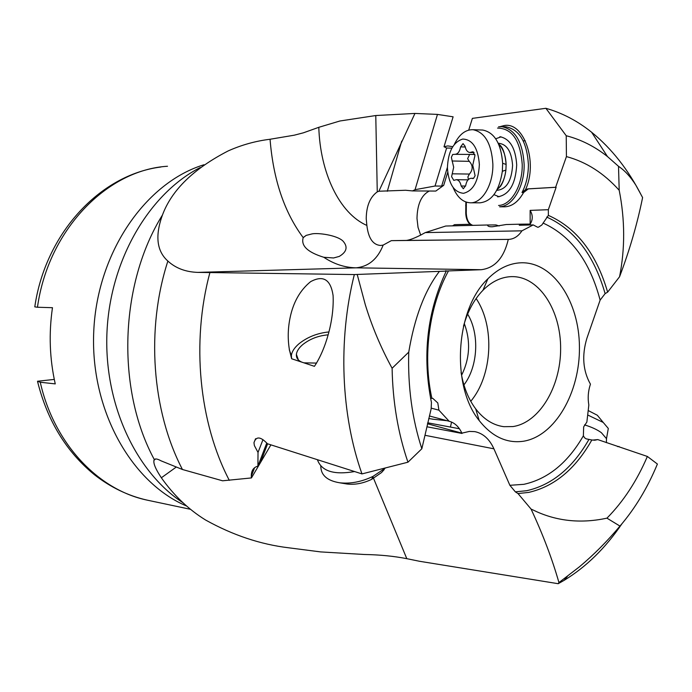 <?xml version="1.0" encoding="UTF-8"?>
<svg xmlns="http://www.w3.org/2000/svg" width="692" height="692" viewBox="0 0 692 692"><rect width="100%" height="100%" fill="white"/><g stroke="black" fill="none" stroke-linecap="round" stroke-linejoin="round"><path stroke-width="1.04" d="M445.51 271.126L354.33 274.56L197.825 272.388C185.672 271.999 175.69 268.228 167.879 261.066C156.729 251.118 154.921 235.773 162.456 215.013C171.711 190.101 193.63 168.736 228.187 150.917C241.664 144.905 255.616 141.021 270.053 139.256L294.256 135.191L303.39 132.821L318.804 127.311L339.902 120.996L375.773 115.538L414.949 113.436L437.465 114.405L453.113 116.81L444.013 146.73L447.819 145.917L452.68 146.669M619.565 276.757C625.135 248.497 625.014 219.667 619.202 190.283L618.51 166.314C624.746 170.483 630.516 176.754 635.827 185.136L642.6 197.54C637.323 223.706 629.651 250.115 619.565 276.757L607.637 292.136L605.119 293.633L600.12 300.12L586.877 338.327C581.73 355.489 582.923 370.782 590.449 384.19L590.337 384.501C588.131 391.231 587.629 398.064 588.831 404.993L586.868 422.034L583.659 426.886L583.373 435.796L584.515 437.725L586.115 438.84L591.842 439.974C575.433 469.038 554.396 486.511 528.723 492.401L518.005 493.56L531.058 509.061L537.13 511.898C558.755 521.431 582.024 523.524 606.945 518.161L619.963 526.093C635.057 508.533 647.53 487.851 657.4 464.038L647.366 456.452L597.767 439.593L594.688 440.242L591.842 439.974M500.065 126.645L503.837 125.641C523.853 121.057 538.307 162.646 525.47 189.712L527.78 188.89L555.633 187.264L566.428 156.591C586.228 161.893 603.813 173.13 619.202 190.283M555.633 187.264L556.134 187.273L548.341 209.702L548.367 215.376C576.566 227.893 596.314 253.48 607.637 292.136M641.795 196.13C628.483 169.929 611.754 148.633 591.608 132.233C577.526 120.936 562.285 112.96 545.884 108.298L472.377 118.375L468.726 130.096M447.698 172.351L443.702 185.335L435.813 191.07L412.484 190.914L415.053 189.695L435.034 186.027L441.643 186.087L443.702 185.335M429.308 191.027C421.419 195.075 417.311 204.209 416.991 218.421L418.029 227.357L420.71 235.185M452.542 225.86L454.514 224.666L470.093 224.269C467.394 221.916 465.941 218.188 465.751 213.084L465.863 201.995M566.428 156.591L566.229 135.736L545.884 108.298M618.51 166.314L607.481 156.565C594.739 146.47 580.995 139.533 566.229 135.736M435.034 186.027L446.625 148.027L451.824 148.157M446.625 148.027L444.013 146.73M447.404 167.343L441.643 186.087M415.053 189.695L437.465 114.405M412.484 190.914L405.642 190.257L378.905 191.234L377.261 191.874C370.047 197.099 366.371 206.043 366.224 218.715L366.872 225.428C368.369 238.221 372.936 244.899 380.583 245.47L383.169 245.089L391.309 240.652L508.542 239.397C513.853 239.155 518.317 236.301 521.932 230.834L425.269 232.598L445.734 226.025L487.566 224.995C487.557 226.258 489.157 226.855 492.349 226.777L506.163 224.528L521.102 224.165L519.277 225.237L533.221 224.909L537.632 227.236L538.54 227.14L541.827 225.012L548.367 215.376M378.905 191.234L414.949 113.436M375.773 115.538L377.261 191.874M323.787 257.268L333.579 257.969L339.253 256.421C346.882 251.888 348.093 246.733 342.886 240.954C336.502 234.995 317.602 232.659 311.997 233.905L306.193 235.384L303.208 237.641C300.76 245.747 307.62 252.286 323.787 257.268C333.907 264.041 344.685 267.57 356.112 267.83C368.637 266.593 377.659 259.016 383.169 245.089M54.287 379.415L37.506 381.249L40.266 382.243L55.256 383.896C49.634 358.906 48.708 333.509 52.471 307.698L37.463 307.248C48.267 229.51 107.321 169.851 167.49 166.253M160.881 167.006C99.458 174.799 45.257 234.112 34.79 306.867L37.463 307.248M162.456 215.013C119.465 283.902 116.126 389.293 154.325 459.6L153.987 460.275C153.217 463.432 155.674 469.262 161.357 477.774C173.856 495.455 188.613 509.546 205.628 520.038C232.789 535.158 260.469 544.414 288.685 547.796L320.681 551.913L364.355 554.491C379.778 554.759 393.921 556.152 406.801 558.669L372.78 476.494M154.325 459.6C155.25 458.45 157.499 458.865 161.063 460.837L182.437 469.496L222.582 480.793L251.438 477.93L251.282 476.338C251.205 470.75 253.419 467.359 257.908 466.148L258.021 452.438L254.379 445.579L253.973 442.716C256.066 436.098 260.555 436.444 267.415 443.745L361.977 473.908L407.951 462.204L421.835 448.762L431.151 408.842L431.436 402.441C422.12 355.913 427.033 312.161 446.202 271.195M209.901 272.587C191.122 342.168 199.132 422.743 229.312 480.352M270.892 444.887L251.438 477.93M266.775 442.984L257.908 466.148M354.33 274.56C337.878 340.057 340.992 414.958 361.977 473.908M291.643 358.759L289.438 349.927C287.656 339.322 287.855 328.683 290.034 318C293.235 302.309 300.094 290.199 310.604 281.67C323.19 274.862 330.681 279.456 333.086 295.475C334.305 319.557 325.897 349.218 314.419 366.327L291.643 358.759L291.367 355.584C291.851 351.614 294.437 347.635 299.126 343.647C307.533 337.013 317.412 333.12 328.769 331.961M508.291 239.397C503.897 257.908 494.867 268.012 481.217 269.707L445.674 271.03M357.228 274.525L365.281 304.636C372.019 326.65 380.963 347.86 392.105 368.265C392.745 401.948 398.03 433.261 407.951 462.204M439.091 271.783C424.62 290.925 414.499 317.706 408.747 352.124L392.105 368.265M421.835 448.762C412.103 418.824 407.744 386.612 408.747 352.124M430.58 398.376L432.716 398.307L437.802 402.96L438.901 410.157L449.169 421.272C454.653 422.726 458.891 426.679 461.884 433.149L469.366 431.419L474.85 431.635C483.146 433.365 489.503 439.091 493.924 448.823L509.874 485.3L515.358 491.856L518.005 493.56M431.116 408.116L438.901 410.157M533.221 224.909L521.932 230.834M521.214 262.778C553.28 261.81 579.265 301.565 579.438 347.055C580.034 392.52 555.027 436.271 523.36 441.254C506.743 443.581 492.029 436.687 479.21 420.572C450.734 385.799 455.423 309.22 487.895 278.781C498.223 268.548 509.329 263.211 521.214 262.778M391.309 240.652L403.92 240.453C407.873 240.954 414.984 238.333 425.269 232.598M471.503 225.384L470.093 224.269M466.347 202.168L466.261 213.084C466.659 219.883 468.865 223.966 472.861 225.358M556.134 187.273L528.307 188.89L523.576 192.54C518.334 201.796 511.993 206.553 504.554 206.821L499.633 206.796C512.651 206.519 524.683 186.286 524.138 164.289C522.659 141.981 515.229 129.439 501.838 126.671L498.586 126.783M487.566 224.995L495.913 224.917L499.174 225.981M529.562 224.995C532.935 220.333 533.134 215.463 530.141 210.385L530.167 224.078L521.102 224.165M530.141 210.385L548.341 209.702M504.909 126.792L506.06 126.826C519.476 129.594 526.923 142.111 528.394 164.376C528.411 174.981 526.283 184.366 521.993 192.532L525.47 189.712M498.569 205.463C511.146 205.178 522.745 185.612 522.218 164.359C520.315 140.45 512.089 128.357 497.548 128.081M499.875 136.713C509.978 138.729 515.583 148.131 516.699 164.93C515.575 184.262 509.208 194.902 497.591 196.857M501.086 136.86L495.714 138.772M493.95 194.668L499.157 196.753M499.114 187.895L498.197 187.359M499.512 146.297L500.489 145.77M592.464 440.103L597.767 439.593M617.61 446.625L619.072 446.496M619.963 526.093C607.507 540.997 594.013 554.56 579.481 566.774L558.946 582.577L558.21 583.702L564.162 580.328C586.245 566.869 605.5 548.012 621.935 523.775M558.21 583.702L419.525 561.281L406.801 558.669M558.946 582.577C552.173 558.859 542.883 534.354 531.058 509.061M647.366 456.452C636.856 480.957 623.38 501.527 606.945 518.161M427.085 426.808L462.022 433.452M449.169 421.272L429.369 415.97M316.616 363.084L303.883 362.842M301.963 362.201C297.967 360.497 296.115 357.885 296.392 354.365C296.799 351.112 298.918 347.851 302.759 344.581C309.947 338.907 318.363 335.672 327.999 334.859M463.467 326.261C467.619 311.4 474.115 299.411 482.947 290.294C491.614 281.67 500.973 277.12 511.016 276.644L513.023 276.627C539.682 277.111 560.927 310.795 560.632 348.811C560.684 386.819 539.362 422.751 512.893 426.575L503.828 426.679C493.162 425.269 483.786 419.335 475.689 408.868C468.389 399.076 463.51 386.923 461.062 372.417M470.759 401.273C492.444 375.6 495.031 326.33 476.122 298.529M428.746 418.513L433.633 419.291M258.021 452.438L262.977 439.636M317.481 459.903C321.616 471.209 333.951 475.101 354.494 471.572M385.6 467.896L373.014 476.381C361.596 481.848 350.463 483.985 339.616 482.782C327.169 480.706 320.898 475.179 320.794 466.218M384.25 469.513L381.482 472.575L371.673 479.34C363.309 483.345 355.134 484.91 347.159 484.028L345.256 483.717M606.382 442.655L606.495 438.667L601.391 432.708C597.222 429.645 591.599 427.042 584.524 424.888M587.681 414.984L603.234 422.449L608.311 428.46L607.368 433.772M588.191 410.538L597.326 415.252L601.201 419.983M481.736 130.01L482.696 130.044C494.425 132.397 501.077 143.478 502.651 163.286L502.349 171.296C499.269 190.845 491.839 201.346 480.066 202.817L470.404 202.799C482.229 203.31 493.413 184.548 492.86 163.995C491.51 143.616 484.876 132.181 472.973 129.698C465.413 129.568 459.22 134.43 454.384 144.291M479.366 164.471C478.016 147.941 472.472 139.464 462.723 139.057C453.191 142.111 448.096 151.721 447.413 167.905C448.598 183.864 453.978 192.333 463.528 193.302C473.216 190.819 478.492 181.209 479.366 164.471M451.591 176.659L453.684 167.23L451.357 157.344L452.689 154.463L455.016 154.325C457.853 154.091 459.713 151.609 460.578 146.877L463.043 143.616L465.093 146.297C465.88 150.112 467.481 152.188 469.903 152.517L472.757 151.773L474.954 155.51L472.757 165.18L475.101 175.733L473.562 178.346L471.209 178.285C468.363 178.571 466.52 181.01 465.681 185.612L463.329 188.76L461.175 186.001C460.353 182.074 458.718 179.972 456.279 179.695L453.779 180.361L451.591 176.659M453.182 187.714C457.343 197.428 463.078 202.453 470.404 202.799M468.415 179.488L467.896 176.875L469.418 174.064L452.222 173.813M474.859 154.454L455.016 154.325M469.418 174.064C473.12 169.626 473.06 165.388 469.237 161.34L467.628 158.632L469.548 154.662M401.715 141.116L387.312 191.286M318.804 127.311C320.145 172.559 339.314 213.404 366.872 225.428M270.053 139.256C273.271 179.47 284.317 212.271 303.208 237.641M197.825 272.388L356.112 267.83L481.217 269.707M149.584 500.653L147.041 500.108C98.411 489.962 54.071 443.866 40.266 382.243M203.967 164.748C146.176 182.377 97.607 251.43 93.801 330.335C89.726 409.232 131.099 482.67 186.684 506.068M183.051 502.799C135.52 471.858 103.376 402.917 107.035 330.906C110.642 258.903 149.628 193.466 200.17 167.55M182.437 469.496C151.894 410.953 145.761 329.158 167.879 261.066M260.806 461.616L267.605 443.806M448.502 270.883C429.161 306.089 422.527 356.155 431.86 398.194M509.874 485.3L523.879 484.322C547.96 478.985 567.795 462.81 583.373 435.796M600.12 300.12C589.878 261.334 570.857 235.652 543.064 223.066M466.261 213.084L465.751 213.084M528.307 188.89L527.78 188.89M523.576 192.54L521.993 192.532M465.629 205.446L466.148 205.446M403.92 240.453L508.542 239.397M605.119 293.633C594.073 255.227 574.602 229.701 546.723 217.063M425.035 435.303L493.924 448.823M515.358 491.856L526.698 490.706C551.887 484.997 572.595 467.965 588.823 439.628M161.357 477.774L175.785 467.403M451.565 422.068L450.431 427.059M427.457 423.755L461.884 433.149M467.628 314.099C479.738 333.786 478.025 366.613 463.925 384.934M464.271 323.449C470.794 341.121 469.894 358.404 461.573 375.298M496.726 190.343C506.293 189.53 511.578 181.2 512.59 165.345C511.552 151.323 506.769 143.953 498.223 143.235M498.595 144.031C503.188 148.607 505.705 155.406 506.12 164.428L505.904 170.068C504.823 178.821 501.899 185.326 497.141 189.565M461.175 186.001L465.604 186.044M473.233 178.501L472.273 178.484M473.536 152.041L471.892 151.998M465.232 146.998L460.578 146.877M469.237 161.34L452.023 160.985M607.481 156.565L591.608 132.233M303.356 237.451L306.193 235.384M190.551 509.321L147.041 500.108C128.124 495.801 110.608 487.358 94.501 474.79C66.38 451.841 47.411 420.805 37.602 381.69M254.587 467.74L251.282 476.33M445.812 270.65L445.57 271.126M506.06 126.826L501.838 126.671M567.388 576.419L564.162 580.328M153.883 460.362L155.614 458.978M459.419 428.746L427.691 422.795M296.392 354.365L298.382 359.935M289.299 349.832L291.367 355.584M475.689 408.868L479.21 420.572M482.947 290.294L487.895 278.781M511.57 276.627L513.023 276.627M432.457 419.17L447.049 420.71M255.556 438.711L253.973 442.716M371.673 479.34L373.014 476.381M347.159 484.028L339.616 482.782M606.495 438.667L608.311 428.46M597.326 415.252L603.208 422.431M525.358 140.857L523.169 140.796M502.651 163.286L506.12 164.428C505.125 153.243 502.634 146.47 498.629 144.118M482.696 130.044L472.973 129.698M497.211 189.426L500.281 186.52C500.031 187.03 504.347 181.892 505.904 170.068L502.349 171.296M468.077 179.834L456.279 179.695M473.613 178.311L471.209 178.285M474.124 152.621L469.903 152.517"/></g></svg>
